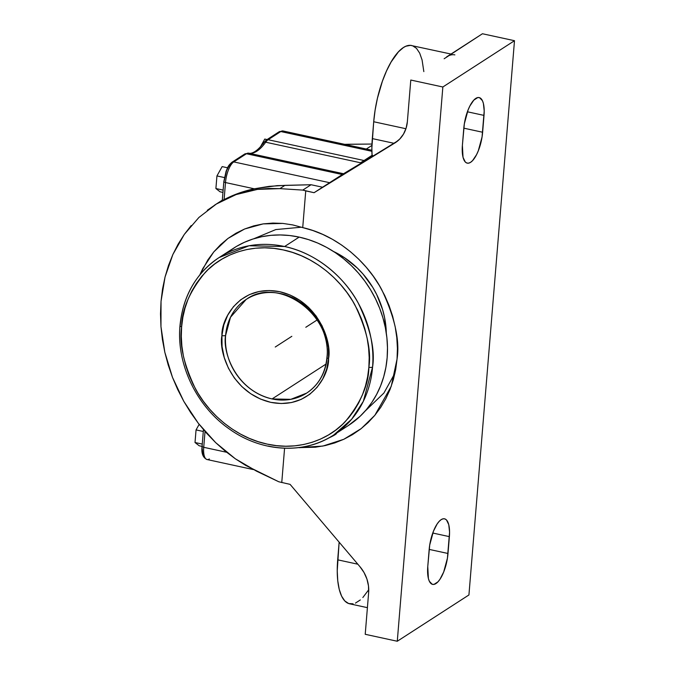 <?xml version="1.0" encoding="UTF-8"?>
<svg xmlns="http://www.w3.org/2000/svg" width="675" height="675" viewBox="0 0 675 675"><rect width="100%" height="100%" fill="white"/><g stroke="black" fill="none" stroke-linecap="round" stroke-linejoin="round"><path stroke-width="1.01" d="M222.514 200.332L238.764 193.193L254.264 188.797L277.045 185.65L311.065 184.731L322.557 187.22L314.077 192.696L394.816 143.016L399.684 139.109L403.515 134.072L406.114 128.149L407.371 121.61L410.788 80.038L442.851 86.991L397.28 641.25L365.217 634.298L368.634 592.726L368.483 585.883L366.93 579.057L364.053 572.569L359.977 566.722L290.098 484.372L278.783 481.773L256.652 471.226L235.305 458.772L215.671 442.631L198.323 423.293L183.794 401.338L172.513 377.426L164.827 352.274L160.962 326.649L161.038 301.303L165.046 277.012L172.868 254.5L184.275 234.444L198.914 217.451L216.354 204.027L236.064 194.586L257.453 189.397L279.88 188.629L302.763 190.097L305.741 190.89L302.721 227.602L312.846 230.521L322.777 234.427L332.412 239.296L341.668 245.076L350.452 251.716L358.687 259.149L366.289 267.317L373.191 276.126L379.333 285.5L384.649 295.355L389.087 305.598L392.614 316.128L395.196 326.843L396.799 337.652L397.423 348.443L397.043 359.125L395.685 369.596L393.339 379.747L390.04 389.492L385.822 398.739L380.717 407.396L374.777 415.387L368.052 422.626L360.619 429.064L352.536 434.624L343.879 439.256L334.733 442.927L325.181 445.584L315.318 447.221L298.637 447.635L322.852 446.074L343.803 439.29L361.26 428.558L374.827 415.319L391.247 386.302L397.043 359.125C399.954 340.656 394.867 317.545 381.788 289.82C367.909 263.149 338.074 235.541 302.721 227.602L292.764 224.927L282.825 223.417L272.911 223.071L263.132 223.898L253.707 225.88L244.637 228.994L235.98 233.229L227.939 238.469L220.539 244.696L213.798 251.893L207.866 259.892L199.851 274.826L202.778 268.616L213.798 251.893L227.939 238.469L244.637 228.994L263.132 223.898L282.825 223.417L292.764 224.927L302.721 227.602L305.741 190.89L314.077 192.696L343.533 173.737L248.712 153.174A17.103 6.21 102.2 0 0 246.434 153.74A2.818 2.464 -122.9 0 0 244.679 154.035L248.695 153.174A61.492 22.326 102.2 0 0 265.688 142.206A2.818 2.017 -144.3 0 0 263.596 142.796A2.818 2.017 -144.3 0 0 263.301 143.902M395.01 373.022L383.915 393.027L365.167 411.05L383.915 393.027L395.01 373.022M181.626 326.801A2.818 0.894 -175.3 0 1 179.963 325.848A2.818 0.894 4.7 0 0 181.626 326.801L181.305 336.42L181.887 346.132L183.364 355.86L185.726 365.496L188.949 374.962L193.008 384.151L197.859 392.993L203.445 401.38L209.731 409.252L216.641 416.526L224.125 423.124L232.09 428.996L240.477 434.076L249.202 438.32L258.171 441.686L267.308 444.133L276.514 445.652L285.719 446.226L294.815 445.837L303.725 444.496L312.365 442.226L320.642 439.028L328.48 434.953L335.812 430.026L342.562 424.305L348.663 417.842L354.054 410.687L358.687 402.933L362.517 394.63L365.504 385.872L367.63 376.743L368.871 367.242C371.486 350.637 366.837 329.873 354.907 304.957C342.25 281.002 315.031 256.424 283.23 249.919C251.497 242.646 221.248 254.77 205.158 272.506C189.616 291.49 181.778 309.563 181.634 326.725L181.626 326.801C179.01 343.406 183.659 364.171 195.59 389.087C208.246 413.041 235.465 437.628 267.266 444.125C299 451.398 329.257 439.273 345.338 421.538C360.88 402.553 368.719 384.48 368.862 367.327L369.191 357.623L368.609 347.912L367.132 338.183L364.77 328.548L361.547 319.081L357.488 309.892L352.645 301.05L347.051 292.663L340.765 284.791L333.855 277.518L326.371 270.92L318.406 265.047L310.019 259.968L301.303 255.724L292.326 252.357L283.196 249.91L273.983 248.392L264.786 247.818L255.682 248.206L246.772 249.547L238.14 251.817L229.854 255.015L222.016 259.09L214.684 264.018L207.942 269.738L201.842 276.202L196.45 283.357L191.81 291.111L187.979 299.413L184.992 308.171L182.866 317.301L181.626 326.801M179.963 325.839C182.925 295.979 195.961 273.223 219.08 257.563A105.621 92.467 57.1 0 1 284.597 246.518A105.621 92.467 57.1 0 1 372.575 367.057A105.621 92.467 57.1 0 1 333.703 435.004C303.969 454.764 261.242 452.166 229.129 428.853C196.509 406.198 176.42 364.146 179.963 325.839A2.818 0.894 4.7 0 1 180.208 325.51A105.621 92.467 57.1 0 1 219.08 257.563L249.033 245.767L284.597 246.518C317.258 253.201 345.229 278.454 358.231 303.058C370.491 328.666 375.266 349.996 372.575 367.057A2.818 0.894 -175.3 0 1 368.871 367.242A2.818 0.894 4.7 0 0 372.575 367.057L363.327 401.33L351.65 419.243L333.703 435.004A105.621 92.467 57.1 0 1 268.186 446.048M328.582 358.459L328.573 358.585C329.392 375.266 310.188 410.147 270.7 402.334C231.356 393.036 218.497 351.304 221.915 335.585A2.818 0.894 4.6 0 0 225.619 335.399C222.37 350.359 234.613 390.082 272.067 398.942L290.832 399.33L306.644 393.103A55.747 48.803 57.1 0 1 272.067 398.942L325.966 364.112L272.067 398.942A55.747 48.803 57.1 0 1 225.619 335.399A55.747 48.803 57.1 0 1 246.139 299.464A55.747 48.803 57.1 0 1 280.724 293.625A55.747 48.803 57.1 0 1 327.164 357.168A2.818 0.894 4.6 0 0 326.919 357.505A2.818 0.894 4.6 0 0 328.582 358.459A2.818 0.894 -175.4 0 1 326.919 357.505C332.632 314.407 278.151 275.704 246.139 299.464L230.487 317.275L225.619 335.399A2.818 0.894 -175.4 0 1 221.915 335.585L221.923 335.458C221.105 318.777 240.317 283.897 279.796 291.71C319.14 301.008 332.007 342.74 328.582 358.459L326.666 369.149L322.785 378.861L317.073 387.349L309.766 394.293L301.126 399.423L291.499 402.545L281.247 403.532L270.768 402.351L260.457 399.052L250.712 393.744L241.912 386.657L234.385 378.042L228.437 368.238L224.277 357.623L222.075 346.596L221.923 335.458L223.83 324.894L227.72 315.183L233.423 306.695L240.73 299.751L249.37 294.621L258.998 291.499L269.249 290.512L279.737 291.693L290.048 295L299.784 300.299L308.585 307.387L316.111 316.001L322.068 325.806L326.219 336.42L328.421 347.448L328.582 358.459M333.703 435.004L348.283 425.579A105.621 92.467 -122.9 0 0 383.864 321.199A105.621 92.467 -122.9 0 0 299.168 237.102L284.597 246.518L299.168 237.102A105.621 92.467 -122.9 0 0 233.651 248.147L219.08 257.563M327.164 357.168A55.747 48.803 57.1 0 1 306.644 393.103C318.608 385.037 325.367 373.165 326.919 357.488M335.821 433.35L336.445 433.612L335.239 434.624L328.21 438.252A13.087 1.24 -22.9 0 0 336.462 433.468L336.218 432.894M348.199 425.638L360.113 416.281L366.382 409.632L371.925 402.292L376.684 394.31L380.624 385.788L383.695 376.785L385.881 367.402L387.146 357.725L387.484 347.844L386.902 337.854L385.383 327.864L382.961 317.959L379.654 308.23L375.494 298.78L370.516 289.693L364.778 281.07L358.324 272.978L351.219 265.503L343.541 258.711L335.357 252.678L326.734 247.447L317.782 243.084L308.559 239.625L299.168 237.102L289.702 235.533L280.252 234.951L270.903 235.339L261.74 236.714L252.863 239.051L244.358 242.325L236.292 246.51L228.766 251.573M199.193 445.778L195.016 442.513L196.054 429.907L199.15 424.364L196.054 429.907L203.293 431.477L196.054 429.907L195.016 442.513L199.193 445.778L202.061 446.403L199.193 445.778M260.542 146.644L264.777 139.058L260.542 146.644M220.075 191.801L215.899 188.536L216.937 175.93L222.142 166.607L216.937 175.93L215.899 188.536L223.138 190.105L215.899 188.536L220.075 191.801L222.944 192.426L220.075 191.801M202.255 444.083L195.016 442.513L202.255 444.083M364.044 160.523L372.035 155.351L364.044 160.523L268.127 139.725L364.044 160.523L362.543 161.477L364.044 160.523M283.179 131.009A17.103 6.21 102.2 0 0 280.783 131.541L371.883 151.293L280.783 131.541L268.127 139.725L280.783 131.541A2.818 2.464 -122.9 0 0 279.037 131.844L283.087 130.984A17.103 6.21 102.2 0 0 280.783 131.541A2.818 2.464 -122.9 0 0 279.037 131.836L266.38 140.02A2.818 2.464 57.1 0 1 268.127 139.725A17.103 6.21 102.2 0 0 265.688 142.206A61.492 22.326 -77.8 0 1 248.712 153.174A17.103 6.21 102.2 0 0 246.434 153.74A2.818 2.464 -122.9 0 0 244.688 154.035L232.023 162.211A2.818 2.464 57.1 0 1 233.769 161.916L246.434 153.74L342.343 174.538L246.434 153.74L233.769 161.916A17.103 6.21 102.2 0 0 225.501 182.554A2.818 0.894 -175.3 0 1 223.838 181.6M265.343 141.826A2.818 2.464 57.1 0 1 268.127 139.725A17.103 6.21 102.2 0 0 265.688 142.206L360.501 162.768L372.49 155.242L360.501 162.768L265.688 142.206A2.818 2.017 35.7 0 0 263.596 142.796L266.38 140.02M267.081 139.565L264.777 139.058L267.081 139.565M224.387 177.55L216.937 175.93L224.387 177.55M227.568 167.78L222.142 166.607L227.568 167.78M386.302 333.129A84.282 73.786 -122.9 0 0 333.56 251.497L344.706 257.85L357.37 268.085L363.04 274.05L372.769 287.39L376.743 294.637L382.7 309.943L384.632 317.849L386.311 333.788M230.985 164.025A2.818 2.464 57.1 0 1 233.769 161.916L329.687 182.714L233.769 161.916A17.103 6.21 102.2 0 0 225.501 182.554A2.818 0.894 -175.3 0 1 223.838 181.592A2.818 0.894 -175.3 0 1 224.075 181.263L226.564 170.623L228.682 166.48L230.985 164.025M423.832 71.609L422.077 59.94L419.69 53.139L416.5 48.364L412.627 45.782M451.018 54.051L410.484 45.352L405.861 46.229L403.439 47.528L398.478 51.798L391.112 61.99L386.522 70.951L382.396 81.236L377.426 98.288L375.114 110.101L373.705 121.745L371.874 147.952L372.119 156.608L343.533 173.737L248.712 153.174C249.547 153.655 255.437 154.086 263.579 142.813M371.925 145.412L366.323 149.032L371.925 145.412M365.757 149.394L371.874 150.727M367.411 607.66L349.616 603.804A61.492 22.326 102.2 0 1 337.686 559.828L357.843 564.207L337.686 559.828L339.069 542.978L340.006 543.189L339.069 542.978A61.492 22.326 102.2 0 1 339.137 542.168L337.23 570.856L337.762 580.829L339.238 589.385L341.618 596.185L344.807 600.961L348.68 603.543L353.093 603.821M355.447 603.096L360.34 599.932M362.838 597.527L368.744 589.731M202.314 446.006A2.818 0.894 4.7 0 0 202.07 446.352A2.818 0.894 4.7 0 0 203.732 447.306A17.103 6.21 102.2 0 0 206.955 459.515A17.103 6.21 102.2 0 0 209.351 458.975M207.048 459.532C202.897 457.667 201.234 453.271 202.07 446.335A2.818 0.894 4.7 0 0 203.732 447.306L226.64 452.275L203.732 447.306L205.031 431.477L203.732 447.306A17.103 6.21 102.2 0 0 207.048 459.532L253.268 469.555M202.205 448.571L202.677 452.874L203.968 455.566M371.976 144.045L344.672 144.34L348.57 144.256L347.49 144.948L348.57 144.256L371.976 144.045M411.699 45.52A61.492 22.326 102.2 0 0 373.705 121.745L405.928 128.731L373.705 121.745L372.313 138.594L393.863 143.269L372.119 156.608L393.863 143.269L372.313 138.594A61.492 22.326 102.2 0 0 372.119 156.608L343.533 173.737L322.557 187.22L311.065 184.731L302.763 190.097L311.065 184.731L284.934 185.363L279.88 188.629L284.934 185.363L269.274 186.342L254.264 188.797L225.501 182.554L254.264 188.797A152.094 133.152 -122.9 0 0 224.1 199.606L225.501 182.554L224.1 199.606L222.328 200.458M393.863 143.269L397.879 140.797L393.863 143.269M449.035 55.595L446.614 56.894A61.492 22.326 -77.8 0 1 454.874 54.886M446.614 56.894L482.439 33.75L514.493 40.703L468.931 594.962L514.493 40.703L482.439 33.75L444.142 58.759M462.392 145.319L463.776 128.469A24.924 9.053 -77.8 0 1 479.182 97.571A24.924 9.053 -77.8 0 1 484.017 115.4L467.395 111.788L484.017 115.4L482.633 132.249L463.801 128.166L482.633 132.249A24.924 9.053 -77.8 0 1 467.227 163.139A24.924 9.053 -77.8 0 1 462.392 145.319L464.349 123.753L468.112 109.907L469.884 105.992L473.825 100.119L477.773 97.563L479.554 97.681L482.423 100.659L483.384 103.418L484.203 110.928L482.06 136.966L478.297 150.812L476.525 154.727L472.584 160.599L470.576 162.329L468.636 163.148L466.847 163.038L465.278 161.992L463.025 157.3L462.392 145.319M427.764 566.553L429.148 549.703A24.924 9.053 -77.8 0 1 444.547 518.813A24.924 9.053 -77.8 0 1 449.381 536.633L432.759 533.031L449.381 536.633L447.998 553.483L429.173 549.399L447.998 553.483A24.924 9.053 -77.8 0 1 432.599 584.381A24.924 9.053 -77.8 0 1 427.764 566.553L429.722 544.987L433.477 531.141L437.181 523.918L439.189 521.353L441.197 519.623L443.138 518.805L444.926 518.915L446.496 519.961L448.757 524.652L449.567 532.162L447.424 558.2L443.669 572.046L439.965 579.268L437.957 581.833L434.008 584.39L432.219 584.272L429.359 581.293L428.389 578.534L427.764 566.553M301.463 227.197L275.788 229.576L253.842 238.739L275.788 229.576L301.463 227.197M207.309 210.262L216.354 204.027L225.956 198.787L236.064 194.586L246.586 191.447L257.453 189.397L268.582 188.46L279.88 188.629L302.763 190.097L314.077 192.696L394.816 143.016A32.856 28.763 57.1 0 0 395.28 142.72A32.856 28.763 57.1 0 0 407.371 121.61L410.788 80.038L442.851 86.991L514.493 40.703L442.851 86.991L397.28 641.25L468.931 594.962L397.28 641.25L365.217 634.298L368.634 592.726A32.856 28.763 57.1 0 0 359.977 566.722L290.098 484.372L278.783 481.773L245.801 465.48L235.305 458.772L225.239 451.136L215.671 442.631L206.677 433.325L198.323 423.293L190.679 412.602L183.794 401.338L177.727 389.585L172.513 377.426L168.202 364.964L164.827 352.274L162.405 339.474L160.962 326.649L160.507 313.892L161.038 301.303L162.548 288.976L165.046 277.012L168.488 265.486L172.868 254.5L178.141 244.122L184.275 234.444L191.211 225.534M284.58 448.251L281.762 482.566L284.58 448.251M291.828 336.31L275.248 347.026M305.8 327.282L317.09 319.992M299.464 447.685L299.995 447.711M222.278 200.5L223.838 181.592L226.091 171.239C227.981 167.358 227.433 166.16 232.023 162.211M202.07 446.335L203.445 429.621M283.087 130.984L371.866 150.238M222.311 200.154L214.481 205.208"/></g></svg>
